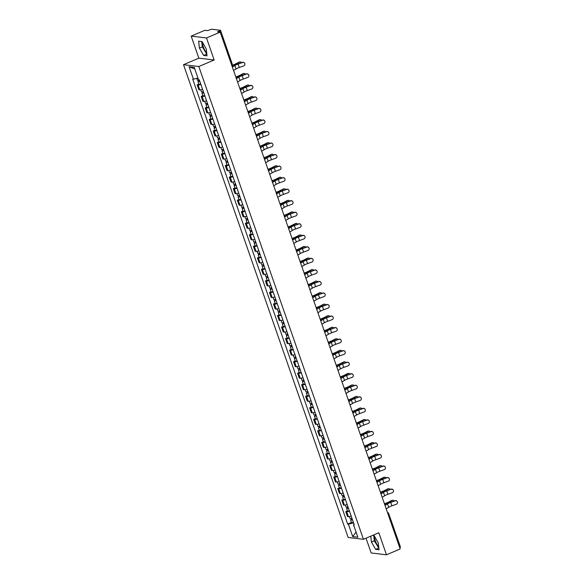 <?xml version="1.0" encoding="UTF-8"?>
<svg xmlns="http://www.w3.org/2000/svg" width="584" height="584" viewBox="0 0 584 584"><rect width="100%" height="100%" fill="white"/><g stroke="black" fill="none" stroke-linecap="round" stroke-linejoin="round"><path stroke-width="0.88" d="M206.648 52.472A6.212 2.124 66.9 0 1 203.334 46.983A6.212 2.124 66.9 0 1 202.655 42.625M378.644 546.398A6.212 2.124 66.9 0 1 375.337 540.908A6.212 2.124 66.9 0 1 374.658 536.543M366.022 538.207L371.168 552.968L386.484 554.8L400.179 548.967L220.197 32.127L206.502 37.96L191.18 36.128L198.852 58.159L183.507 64.693L348.144 537.47L363.46 539.295L198.823 66.525L214.175 59.991L206.502 37.96M191.18 36.128L204.882 30.295L207.59 30.623L211.715 29.2L220.511 30.295L232.177 63.795L231.41 64.335M386.484 554.8L378.812 532.769L363.46 539.295M400.369 547.077L399.733 547.683M220.044 32.113L219.621 30.894L217.482 31.806L220.197 32.127M219.621 30.894L220.511 30.295M200.881 84.454A3.665 0.664 160.8 0 1 198.1 84.972L197.166 84.862L198.867 89.739L199.801 89.856A3.665 0.664 -19.2 0 0 202.582 89.33M198.816 84.162L197.166 84.862M204.904 95.988A3.665 0.664 160.8 0 1 202.115 96.506L201.181 96.397L202.882 101.273L203.816 101.39A3.665 0.664 -19.2 0 0 206.597 100.864M202.831 95.696L201.181 96.397M208.919 107.522A3.665 0.664 160.8 0 1 206.13 108.04L205.196 107.93L206.897 112.814L207.831 112.924A3.665 0.664 -19.2 0 0 210.62 112.398M206.846 107.23L205.196 107.93M212.934 119.056A3.665 0.664 160.8 0 1 210.145 119.574L209.218 119.465L210.912 124.348L211.846 124.458A3.665 0.664 -19.2 0 0 214.635 123.932M210.868 118.764L209.218 119.465M216.949 130.59A3.665 0.664 160.8 0 1 214.167 131.108L213.233 130.998L214.934 135.882L215.868 135.992A3.665 0.664 -19.2 0 0 218.65 135.466M214.883 130.298L213.233 130.998M220.971 142.124A3.665 0.664 160.8 0 1 218.182 142.649L217.248 142.532L218.949 147.416L219.883 147.526A3.665 0.664 -19.2 0 0 222.665 147.007M218.898 141.832L217.248 142.532M224.986 153.658A3.665 0.664 160.8 0 1 222.197 154.183L221.263 154.066L222.964 158.95L223.898 159.06A3.665 0.664 -19.2 0 0 226.687 158.541M222.913 153.366L221.263 154.066M229.001 165.192A3.665 0.664 160.8 0 1 226.212 165.717L225.278 165.6L226.979 170.484L227.913 170.594A3.665 0.664 -19.2 0 0 230.702 170.075M226.935 164.9L225.278 165.6M233.016 176.726A3.665 0.664 160.8 0 1 230.235 177.251L229.3 177.142L231.001 182.018L231.936 182.128A3.665 0.664 -19.2 0 0 234.717 181.609M230.95 176.434L229.3 177.142M237.031 188.26A3.665 0.664 160.8 0 1 234.25 188.785L233.315 188.676L235.016 193.552L235.951 193.662A3.665 0.664 -19.2 0 0 238.732 193.143M234.965 187.968L233.315 188.676M241.053 199.801A3.665 0.664 160.8 0 1 238.265 200.319L237.33 200.21L239.031 205.086L239.966 205.203A3.665 0.664 -19.2 0 0 242.754 204.677M238.98 199.509L237.33 200.21M245.068 211.335A3.665 0.664 160.8 0 1 242.28 211.853L241.345 211.744L243.046 216.62L243.981 216.737A3.665 0.664 -19.2 0 0 246.769 216.211M243.002 211.043L241.345 211.744M249.083 222.869A3.665 0.664 160.8 0 1 246.302 223.387L245.368 223.278L247.068 228.154L248.003 228.271A3.665 0.664 -19.2 0 0 250.784 227.745M247.017 222.577L245.368 223.278M253.098 234.403A3.665 0.664 160.8 0 1 250.317 234.921L249.383 234.812L251.083 239.696L252.018 239.805A3.665 0.664 -19.2 0 0 254.799 239.279M251.032 234.111L249.383 234.812M257.121 245.937A3.665 0.664 160.8 0 1 254.332 246.455L253.398 246.346L255.098 251.229L256.033 251.339A3.665 0.664 -19.2 0 0 258.822 250.813M255.047 245.645L253.398 246.346M261.136 257.471A3.665 0.664 160.8 0 1 258.347 257.997L257.413 257.88L259.113 262.763L260.048 262.873A3.665 0.664 -19.2 0 0 262.837 262.355M259.07 257.179L257.413 257.88M265.151 269.005A3.665 0.664 160.8 0 1 262.369 269.531L261.435 269.414L263.136 274.298L264.07 274.407A3.665 0.664 -19.2 0 0 266.851 273.889M263.085 268.713L261.435 269.414M269.166 280.539A3.665 0.664 160.8 0 1 266.384 281.065L265.45 280.948L267.151 285.832L268.085 285.941A3.665 0.664 -19.2 0 0 270.866 285.423M267.1 280.247L265.45 280.948M273.188 292.073A3.665 0.664 160.8 0 1 270.399 292.599L269.465 292.489L271.166 297.365L272.1 297.475A3.665 0.664 -19.2 0 0 274.889 296.957M271.115 291.781L269.465 292.489M277.203 303.607A3.665 0.664 160.8 0 1 274.414 304.133L273.48 304.023L275.181 308.899L276.115 309.009A3.665 0.664 -19.2 0 0 278.904 308.491M275.137 303.315L273.48 304.023M281.218 315.148A3.665 0.664 160.8 0 1 278.437 315.667L277.502 315.557L279.203 320.433L280.137 320.55A3.665 0.664 -19.2 0 0 282.919 320.025M279.152 314.849L277.502 315.557M285.233 326.682A3.665 0.664 160.8 0 1 282.452 327.201L281.517 327.091L283.218 331.967L284.152 332.084A3.665 0.664 -19.2 0 0 286.934 331.559M283.167 326.39L281.517 327.091M289.255 338.216A3.665 0.664 160.8 0 1 286.467 338.735L285.532 338.625L287.233 343.502L288.168 343.618A3.665 0.664 -19.2 0 0 290.956 343.093M287.182 337.924L285.532 338.625M293.27 349.75A3.665 0.664 160.8 0 1 290.482 350.269L289.547 350.159L291.248 355.043L292.183 355.152A3.665 0.664 -19.2 0 0 294.971 354.627M291.204 349.458L289.547 350.159M297.285 361.284A3.665 0.664 160.8 0 1 294.504 361.803L293.569 361.693L295.27 366.577L296.197 366.686A3.665 0.664 -19.2 0 0 298.986 366.161M295.219 360.992L293.569 361.693M301.3 372.818A3.665 0.664 160.8 0 1 298.519 373.344L297.584 373.227L299.285 378.111L300.22 378.22A3.665 0.664 -19.2 0 0 303.001 377.695M299.234 372.526L297.584 373.227M305.322 384.352A3.665 0.664 160.8 0 1 302.534 384.878L301.599 384.761L303.3 389.645L304.235 389.754A3.665 0.664 -19.2 0 0 307.023 389.236M303.249 384.06L301.599 384.761M309.337 395.886A3.665 0.664 160.8 0 1 306.549 396.412L305.614 396.295L307.315 401.179L308.25 401.288A3.665 0.664 -19.2 0 0 311.038 400.77M307.272 395.594L305.614 396.295M313.353 407.42A3.665 0.664 160.8 0 1 310.571 407.946L309.637 407.836L311.33 412.713L312.265 412.822A3.665 0.664 -19.2 0 0 315.053 412.304M311.287 407.128L309.637 407.836M317.368 418.954A3.665 0.664 160.8 0 1 314.586 419.48L313.652 419.37L315.353 424.247L316.287 424.356A3.665 0.664 -19.2 0 0 319.068 423.838M315.302 418.662L313.652 419.37M321.39 430.488A3.665 0.664 160.8 0 1 318.601 431.014L317.667 430.904L319.368 435.781L320.302 435.89A3.665 0.664 -19.2 0 0 323.083 435.372M319.317 430.196L317.667 430.904M325.405 442.03A3.665 0.664 160.8 0 1 322.616 442.548L321.682 442.438L323.383 447.315L324.317 447.432A3.665 0.664 -19.2 0 0 327.106 446.906M323.339 441.738L321.682 442.438M329.42 453.564A3.665 0.664 160.8 0 1 326.638 454.082L325.704 453.972L327.398 458.849L328.332 458.966A3.665 0.664 -19.2 0 0 331.121 458.44M327.354 453.272L325.704 453.972M333.435 465.098A3.665 0.664 160.8 0 1 330.654 465.616L329.719 465.506L331.42 470.383L332.354 470.5A3.665 0.664 -19.2 0 0 335.136 469.974M331.369 464.806L329.719 465.506M337.457 476.632A3.665 0.664 160.8 0 1 334.668 477.15L333.734 477.04L335.435 481.924L336.369 482.034A3.665 0.664 -19.2 0 0 339.151 481.508M335.384 476.34L333.734 477.04M341.472 488.166A3.665 0.664 160.8 0 1 338.683 488.684L337.749 488.574L339.45 493.458L340.384 493.568A3.665 0.664 -19.2 0 0 343.173 493.042M339.406 487.874L337.749 488.574M345.487 499.7A3.665 0.664 160.8 0 1 342.706 500.225L341.771 500.108L343.465 504.992L344.399 505.102A3.665 0.664 -19.2 0 0 347.188 504.583M343.421 499.408L341.771 500.108M349.502 511.234A3.665 0.664 160.8 0 1 346.721 511.759L345.786 511.642L347.487 516.526L348.422 516.636A3.665 0.664 -19.2 0 0 351.203 516.117M347.436 510.942L345.786 511.642M197.961 78.037L193.435 79.198L189.107 66.78L194.253 67.394L198.582 79.818L199.297 79.898L354.254 524.877L353.539 524.79L357.861 537.214L352.714 536.594L348.392 524.176L353.546 522.848M193.435 79.198L192.713 79.117L347.67 524.089L348.392 524.176M183.507 64.693L198.823 66.525M198.852 58.159L214.175 59.991M207.021 55.838L206.247 48.91L202.057 41.574L198.64 41.165L199.421 48.092L203.612 55.436L207.021 55.838M370.767 536.192L371.417 542.018L375.614 549.354L379.023 549.763L378.249 542.835L374.052 535.491L372.767 535.338M351.451 522.476L347.67 524.089M354.065 524.33L353.539 524.79M189.107 66.78L194.808 68.978M356.072 532.068L352.714 536.594M201.714 41.53L202.312 46.866L206.846 54.246M206.502 54.203L203.612 55.436M202.312 46.866L199.421 48.092M373.709 535.455L374.308 540.784L378.848 548.164M378.505 548.128L375.614 549.354M374.308 540.784L371.417 542.018M233.556 70.503L236.053 68.97A4.935 0.898 160.8 0 1 239.294 67.496L243.659 65.926A1.832 1.796 144.3 0 0 244.557 63.16A1.832 1.796 144.3 0 0 242.477 62.532L242.36 62.371A1.832 1.796 -35.7 0 1 244.499 63.079M232.374 67.102L234.87 65.569A4.935 0.898 160.8 0 1 238.111 64.094L242.477 62.532M242.36 62.371L237.995 63.941A5.971 1.08 -19.2 0 0 234.082 65.715L232.279 66.824M231.892 65.342L232.184 65.247A4.935 0.898 -19.2 0 0 235.761 63.817L239.068 62.123A1.832 1.423 -96 0 1 239.469 61.999L240.112 61.933A1.832 1.423 84 0 0 239.71 62.05L236.411 63.751A5.971 1.08 160.8 0 1 232.082 65.481L231.833 65.554M241.433 62.707A1.832 1.423 84 0 0 240.112 61.933M199.399 80.183L197.523 80.453L196.786 78.336M199.772 81.264L198.94 81.373L199.472 81.015L199.21 80.242M199.838 81.439L197.961 81.709L199.078 80.964L198.859 80.344M200.765 84.103L198.888 84.373L197.961 81.709M199.582 81.322L199.078 80.964M237.578 82.037L240.075 80.504A4.935 0.898 160.8 0 1 243.309 79.037L247.674 77.468A1.832 1.796 144.3 0 0 248.572 74.694A1.832 1.796 144.3 0 0 246.492 74.066L246.382 73.905A1.832 1.796 -35.7 0 1 248.514 74.613M236.389 78.636L238.885 77.103A4.935 0.898 160.8 0 1 242.126 75.635L246.492 74.066M246.382 73.905L242.01 75.475A5.971 1.08 -19.2 0 0 238.097 77.249L236.294 78.358M241.593 93.571L244.09 92.038A4.935 0.898 160.8 0 1 247.324 90.571L251.697 89.002A1.832 1.796 144.3 0 0 252.587 86.228A1.832 1.796 144.3 0 0 250.507 85.6L250.397 85.439A1.832 1.796 -35.7 0 1 252.529 86.147M240.411 90.17L242.907 88.637A4.935 0.898 160.8 0 1 246.141 87.169L250.507 85.6M250.397 85.439L246.025 87.009A5.971 1.08 -19.2 0 0 242.112 88.79L240.309 89.892M235.79 76.913L236.199 76.781A4.935 0.898 -19.2 0 0 239.776 75.351L243.083 73.657A1.832 1.423 -96 0 1 243.484 73.533L244.134 73.467A1.832 1.423 84 0 0 243.732 73.584L240.425 75.285A5.971 1.08 160.8 0 1 236.097 77.015L235.856 77.088M245.448 74.241A1.832 1.423 84 0 0 244.134 73.467M203.414 91.717L201.538 91.987L200.772 89.783M203.787 92.798L202.955 92.907L203.495 92.549L203.225 91.783M203.852 92.973L201.976 93.243L203.093 92.498L202.882 91.885M204.78 95.637L202.903 95.907L201.976 93.243M203.597 92.856L203.093 92.498M239.805 88.447L240.221 88.315A4.935 0.898 -19.2 0 0 243.798 86.885L247.098 85.191A1.832 1.423 -96 0 1 247.499 85.067L248.149 85.001A1.832 1.423 84 0 0 247.747 85.125L244.441 86.819A5.971 1.08 160.8 0 1 240.112 88.549L239.871 88.622M249.463 85.775A1.832 1.423 84 0 0 248.149 85.001M207.429 103.251L205.561 103.521L204.794 101.317M207.809 104.332L206.977 104.441L207.51 104.083L207.24 103.317M207.868 104.507L205.999 104.777L207.108 104.032L206.897 103.419M208.795 107.171L206.926 107.441L205.999 104.777M207.612 104.39L207.108 104.032M245.608 105.105L248.105 103.572A4.935 0.898 160.8 0 1 251.346 102.105L255.712 100.536A1.832 1.796 144.3 0 0 256.602 97.762A1.832 1.796 144.3 0 0 254.529 97.134L254.412 96.973A1.832 1.796 -35.7 0 1 256.544 97.689M244.426 101.704L246.922 100.171A4.935 0.898 160.8 0 1 250.156 98.703L254.529 97.134M254.412 96.973L250.047 98.543A5.971 1.08 -19.2 0 0 246.127 100.324L244.331 101.426M249.623 116.639L252.12 115.106A4.935 0.898 160.8 0 1 255.361 113.639L259.727 112.07A1.832 1.796 144.3 0 0 260.625 109.296A1.832 1.796 144.3 0 0 258.544 108.668L258.427 108.507A1.832 1.796 -35.7 0 1 260.566 109.223M248.441 113.238L250.938 111.705A4.935 0.898 160.8 0 1 254.179 110.237L258.544 108.668M258.427 108.507L254.062 110.077A5.971 1.08 -19.2 0 0 250.149 111.858L248.346 112.96M253.646 128.181L256.142 126.64A4.935 0.898 160.8 0 1 259.376 125.173L263.742 123.604A1.832 1.796 144.3 0 0 264.64 120.83A1.832 1.796 144.3 0 0 262.559 120.202L262.45 120.041A1.832 1.796 -35.7 0 1 264.581 120.757M252.456 124.779L254.952 123.239A4.935 0.898 160.8 0 1 258.194 121.771L262.559 120.202M262.45 120.041L258.077 121.611A5.971 1.08 -19.2 0 0 254.164 123.392L252.361 124.494M243.827 99.981L244.236 99.849A4.935 0.898 -19.2 0 0 247.813 98.419L251.12 96.725A1.832 1.423 -96 0 1 251.522 96.601L252.164 96.535A1.832 1.423 84 0 0 251.762 96.659L248.456 98.353A5.971 1.08 160.8 0 1 244.134 100.083L243.886 100.156M253.485 97.309A1.832 1.423 84 0 0 252.164 96.535M211.444 114.785L209.576 115.055L208.809 112.851M211.824 115.866L210.992 115.975L211.525 115.617L211.255 114.851M211.882 116.048L210.014 116.318L211.131 115.566L210.912 114.953M212.81 118.705L210.941 118.975L210.014 116.318M211.634 115.924L211.131 115.566M247.842 111.515L248.251 111.383A4.935 0.898 -19.2 0 0 251.828 109.953L255.135 108.259A1.832 1.423 -96 0 1 255.536 108.142L256.179 108.069A1.832 1.423 84 0 0 255.777 108.193L252.478 109.887A5.971 1.08 160.8 0 1 248.149 111.617L247.901 111.697M257.5 108.843A1.832 1.423 84 0 0 256.179 108.069M215.467 126.319L213.591 126.589L212.824 124.385M215.839 127.4L215.007 127.509L215.54 127.151L215.277 126.385M215.905 127.582L214.029 127.852L215.146 127.1L214.927 126.487M216.832 130.239L214.956 130.509L214.029 127.852M215.649 127.458L215.146 127.1M251.857 123.049L252.266 122.917A4.935 0.898 -19.2 0 0 255.843 121.494L259.15 119.793A1.832 1.423 -96 0 1 259.551 119.676L260.201 119.603A1.832 1.423 84 0 0 259.8 119.727L256.493 121.421A5.971 1.08 160.8 0 1 252.164 123.151L251.923 123.231M261.515 120.377A1.832 1.423 84 0 0 260.201 119.603M219.482 137.861L217.606 138.131L216.839 135.926M219.854 138.934L219.022 139.043L219.562 138.685L219.292 137.919M219.92 139.116L218.044 139.386L219.161 138.642L218.949 138.021M220.847 141.773L218.971 142.043L218.044 139.386M219.664 138.992L219.161 138.642M255.872 134.583L256.288 134.451A4.935 0.898 -19.2 0 0 259.865 133.028L263.165 131.327A1.832 1.423 -96 0 1 263.567 131.21L264.216 131.137A1.832 1.423 84 0 0 263.815 131.261L260.508 132.955A5.971 1.08 160.8 0 1 256.179 134.685L255.938 134.765M265.53 131.911A1.832 1.423 84 0 0 264.216 131.137M223.497 149.394L221.628 149.665L220.862 147.46M223.876 150.468L223.044 150.577L223.577 150.219L223.307 149.453M223.935 150.65L222.066 150.92L223.176 150.176L222.964 149.555M224.862 153.307L222.993 153.585L222.066 150.92M223.679 150.526L223.176 150.176M259.895 146.117L260.303 145.993A4.935 0.898 -19.2 0 0 263.88 144.562L267.187 142.861A1.832 1.423 -96 0 1 267.589 142.744L268.231 142.678A1.832 1.423 84 0 0 267.83 142.795L264.523 144.489A5.971 1.08 160.8 0 1 260.201 146.219L259.953 146.299M269.545 143.445A1.832 1.423 84 0 0 268.231 142.678M227.512 160.928L225.643 161.199L224.876 158.994M227.891 162.009L227.059 162.111L227.592 161.753L227.322 160.987M227.95 162.184L226.081 162.454L227.198 161.71L226.979 161.089M228.877 164.849L227.008 165.119L226.081 162.454M227.702 162.06L227.198 161.71M263.91 157.651L264.318 157.527A4.935 0.898 -19.2 0 0 267.895 156.096L271.202 154.395A1.832 1.423 -96 0 1 271.604 154.278L272.246 154.213A1.832 1.423 84 0 0 271.845 154.329L268.545 156.03A5.971 1.08 160.8 0 1 264.216 157.753L263.968 157.833M273.567 154.979A1.832 1.423 84 0 0 272.246 154.213M231.534 172.463L229.658 172.733L228.892 170.528M231.906 173.543L231.074 173.645L231.607 173.287L231.344 172.521M231.972 173.718L230.096 173.988L231.213 173.244L230.994 172.623M232.899 176.383L231.023 176.653L230.096 173.988M231.717 173.594L231.213 173.244M267.925 169.185L268.333 169.061A4.935 0.898 -19.2 0 0 271.91 167.63L275.217 165.936A1.832 1.423 -96 0 1 275.619 165.812L276.268 165.746A1.832 1.423 84 0 0 275.867 165.863L272.56 167.564A5.971 1.08 160.8 0 1 268.231 169.294L267.99 169.367M277.582 166.513A1.832 1.423 84 0 0 276.268 165.746M235.549 183.996L233.673 184.267L232.906 182.062M235.921 185.077L235.089 185.186L235.629 184.821L235.359 184.055M235.987 185.252L234.111 185.522L235.228 184.778L235.016 184.157M236.914 187.917L235.038 188.187L234.111 185.522M235.732 185.128L235.228 184.778M271.94 180.726L272.356 180.595A4.935 0.898 -19.2 0 0 275.933 179.164L279.232 177.47A1.832 1.423 -96 0 1 279.634 177.346L280.284 177.28A1.832 1.423 84 0 0 279.882 177.397L276.575 179.098A5.971 1.08 160.8 0 1 272.246 180.828L272.005 180.901M281.597 178.054A1.832 1.423 84 0 0 280.284 177.28M239.564 195.531L237.695 195.801L236.929 193.596M239.944 196.611L239.112 196.72L239.644 196.363L239.374 195.589M240.002 196.786L238.133 197.056L239.243 196.312L239.031 195.691M240.929 199.451L239.06 199.721L238.133 197.056M239.747 196.669L239.243 196.312M275.962 192.26L276.371 192.129A4.935 0.898 -19.2 0 0 279.948 190.698L283.255 189.004A1.832 1.423 -96 0 1 283.656 188.88L284.298 188.814A1.832 1.423 84 0 0 283.897 188.931L280.59 190.632A5.971 1.08 160.8 0 1 276.268 192.362L276.02 192.435M285.613 189.588A1.832 1.423 84 0 0 284.298 188.814M243.579 207.064L241.71 207.335L240.944 205.13M243.959 208.145L243.126 208.254L243.659 207.897L243.389 207.13M244.017 208.32L242.148 208.59L243.265 207.846L243.046 207.225M244.944 210.985L243.075 211.255L242.148 208.59M243.769 208.203L243.265 207.846M279.977 203.794L280.386 203.663A4.935 0.898 -19.2 0 0 283.963 202.232L287.27 200.538A1.832 1.423 -96 0 1 287.671 200.414L288.313 200.348A1.832 1.423 84 0 0 287.912 200.473L284.612 202.166A5.971 1.08 160.8 0 1 280.284 203.896L280.035 203.969M289.635 201.122A1.832 1.423 84 0 0 288.313 200.348M247.601 218.598L245.725 218.869L244.959 216.664M247.974 219.679L247.142 219.788L247.674 219.431L247.412 218.664M248.039 219.854L246.163 220.124L247.28 219.38L247.061 218.766M248.966 222.519L247.09 222.789L246.163 220.124M247.784 219.737L247.28 219.38M283.992 215.328L284.401 215.197A4.935 0.898 -19.2 0 0 287.978 213.766L291.285 212.072A1.832 1.423 -96 0 1 291.686 211.948L292.336 211.882A1.832 1.423 84 0 0 291.934 212.007L288.627 213.7A5.971 1.08 160.8 0 1 284.298 215.43L284.058 215.503M293.65 212.656A1.832 1.423 84 0 0 292.336 211.882M251.616 230.132L249.74 230.403L248.974 228.198M251.989 231.213L251.156 231.322L251.697 230.965L251.427 230.198M252.054 231.388L250.178 231.666L251.295 230.914L251.083 230.3M252.982 234.053L251.105 234.323L250.178 231.666M251.799 231.271L251.295 230.914M288.007 226.862L288.423 226.731A4.935 0.898 -19.2 0 0 292 225.3L295.3 223.606A1.832 1.423 -96 0 1 295.701 223.489L296.351 223.417A1.832 1.423 84 0 0 295.949 223.541L292.642 225.234A5.971 1.08 160.8 0 1 288.313 226.964L288.073 227.045M297.665 224.19A1.832 1.423 84 0 0 296.351 223.417M255.631 241.667L253.763 241.937L252.996 239.732M256.011 242.747L255.179 242.856L255.712 242.499L255.442 241.732M256.069 242.929L254.201 243.199L255.31 242.448L255.098 241.834M256.997 245.587L255.128 245.857L254.201 243.199M255.814 242.805L255.31 242.448M292.029 238.396L292.438 238.265A4.935 0.898 -19.2 0 0 296.015 236.834L299.322 235.14A1.832 1.423 -96 0 1 299.723 235.023L300.366 234.951A1.832 1.423 84 0 0 299.964 235.075L296.657 236.768A5.971 1.08 160.8 0 1 292.336 238.498L292.088 238.579M301.68 235.724A1.832 1.423 84 0 0 300.366 234.951M259.646 253.201L257.778 253.478L257.011 251.273M260.026 254.281L259.194 254.39L259.727 254.033L259.457 253.266M260.084 254.463L258.216 254.733L259.325 253.989L259.113 253.368M261.012 257.121L259.143 257.391L258.216 254.733M259.836 254.339L259.325 253.989M296.044 249.93L296.453 249.799A4.935 0.898 -19.2 0 0 300.03 248.375L303.337 246.674A1.832 1.423 -96 0 1 303.738 246.558L304.381 246.484A1.832 1.423 84 0 0 303.979 246.609L300.68 248.302A5.971 1.08 160.8 0 1 296.351 250.032L296.103 250.113M305.702 247.258A1.832 1.423 84 0 0 304.381 246.484M263.669 264.742L261.793 265.012L261.026 262.807M264.041 265.815L263.209 265.924L263.742 265.567L263.479 264.8M264.107 265.997L262.231 266.267L263.347 265.523L263.128 264.902M265.034 268.655L263.158 268.925L262.231 266.267M263.851 265.873L263.347 265.523M300.059 261.464L300.468 261.34A4.935 0.898 -19.2 0 0 304.045 259.909L307.352 258.208A1.832 1.423 -96 0 1 307.753 258.091L308.403 258.026A1.832 1.423 84 0 0 308.002 258.143L304.695 259.836A5.971 1.08 160.8 0 1 300.366 261.566L300.125 261.647M309.717 258.792A1.832 1.423 84 0 0 308.403 258.026M267.684 276.276L265.808 276.546L265.041 274.341M268.056 277.349L267.224 277.458L267.764 277.101L267.494 276.334M268.122 277.531L266.246 277.801L267.363 277.057L267.151 276.436M269.049 280.189L267.173 280.466L266.246 277.801M267.866 277.407L267.363 277.057M304.074 272.998L304.49 272.874A4.935 0.898 -19.2 0 0 308.067 271.443L311.367 269.742A1.832 1.423 -96 0 1 311.768 269.625L312.418 269.56A1.832 1.423 84 0 0 312.017 269.677L308.71 271.37A5.971 1.08 160.8 0 1 304.381 273.1L304.14 273.181M313.732 270.326A1.832 1.423 84 0 0 312.418 269.56M271.699 287.81L269.83 288.08L269.063 285.875M272.078 288.89L271.246 288.992L271.779 288.635L271.509 287.868M272.137 289.065L270.268 289.336L271.377 288.591L271.166 287.97M273.064 291.73L271.195 292L270.268 289.336M271.881 288.941L271.377 288.591M308.096 284.532L308.505 284.408A4.935 0.898 -19.2 0 0 312.082 282.977L315.389 281.284A1.832 1.423 -96 0 1 315.783 281.159L316.433 281.094A1.832 1.423 84 0 0 316.032 281.211L312.725 282.911A5.971 1.08 160.8 0 1 308.403 284.634L308.155 284.715M317.747 281.86A1.832 1.423 84 0 0 316.433 281.094M275.714 299.344L273.845 299.614L273.078 297.409M276.093 300.424L275.261 300.534L275.794 300.169L275.524 299.402M276.152 300.599L274.283 300.869L275.392 300.125L275.181 299.504M277.079 303.264L275.21 303.534L274.283 300.869M275.904 300.475L275.392 300.125M312.111 296.066L312.52 295.942A4.935 0.898 -19.2 0 0 316.097 294.511L319.404 292.818A1.832 1.423 -96 0 1 319.806 292.693L320.448 292.628A1.832 1.423 84 0 0 320.047 292.745L316.747 294.445A5.971 1.08 160.8 0 1 312.418 296.176L312.17 296.249M321.769 293.402A1.832 1.423 84 0 0 320.448 292.628M279.736 310.878L277.86 311.148L277.093 308.943M280.108 311.958L279.276 312.068L279.809 311.71L279.546 310.936M280.174 312.133L278.298 312.404L279.415 311.659L279.196 311.038M281.101 314.798L279.225 315.068L278.298 312.404M279.918 312.017L279.415 311.659M316.127 307.607L316.535 307.476A4.935 0.898 -19.2 0 0 320.112 306.045L323.419 304.352A1.832 1.423 -96 0 1 323.821 304.228L324.47 304.162A1.832 1.423 84 0 0 324.069 304.279L320.762 305.979A5.971 1.08 160.8 0 1 316.433 307.71L316.192 307.783M325.784 304.936A1.832 1.423 84 0 0 324.47 304.162M283.751 322.412L281.875 322.682L281.108 320.477M284.123 323.492L283.291 323.602L283.831 323.244L283.561 322.47M284.189 323.667L282.313 323.938L283.43 323.193L283.211 322.572M285.116 326.332L283.24 326.602L282.313 323.938M283.933 323.551L283.43 323.193M257.661 139.715L260.157 138.174A4.935 0.898 160.8 0 1 263.391 136.707L267.764 135.138A1.832 1.796 144.3 0 0 268.655 132.371A1.832 1.796 144.3 0 0 266.574 131.736L266.465 131.575A1.832 1.796 -35.7 0 1 268.596 132.291M256.478 136.313L258.975 134.773A4.935 0.898 160.8 0 1 262.209 133.305L266.574 131.736M266.465 131.575L262.092 133.145A5.971 1.08 -19.2 0 0 258.179 134.926L256.376 136.035M261.676 151.249L264.172 149.708A4.935 0.898 160.8 0 1 267.414 148.241L271.779 146.672A1.832 1.796 144.3 0 0 272.67 143.905A1.832 1.796 144.3 0 0 270.596 143.27L270.48 143.109A1.832 1.796 -35.7 0 1 272.611 143.825M260.493 147.847L262.99 146.314A4.935 0.898 160.8 0 1 266.224 144.839L270.596 143.27M270.48 143.109L266.114 144.679A5.971 1.08 -19.2 0 0 262.194 146.46L260.398 147.57M265.691 162.783L268.187 161.25A4.935 0.898 160.8 0 1 271.429 159.775L275.794 158.206A1.832 1.796 144.3 0 0 276.692 155.439A1.832 1.796 144.3 0 0 274.611 154.804L274.495 154.65A1.832 1.796 -35.7 0 1 276.633 155.359M264.508 159.381L267.005 157.848A4.935 0.898 160.8 0 1 270.246 156.373L274.611 154.804M274.495 154.65L270.129 156.22A5.971 1.08 -19.2 0 0 266.216 157.994L264.413 159.103M269.713 174.317L272.21 172.784A4.935 0.898 160.8 0 1 275.444 171.309L279.809 169.74A1.832 1.796 144.3 0 0 280.707 166.973A1.832 1.796 144.3 0 0 278.626 166.338L278.517 166.185A1.832 1.796 -35.7 0 1 280.649 166.893M268.523 170.915L271.02 169.382A4.935 0.898 160.8 0 1 274.261 167.907L278.626 166.338M278.517 166.185L274.144 167.754A5.971 1.08 -19.2 0 0 270.231 169.528L268.428 170.637M273.728 185.851L276.225 184.318A4.935 0.898 160.8 0 1 279.459 182.843L283.831 181.274A1.832 1.796 144.3 0 0 284.722 178.507A1.832 1.796 144.3 0 0 282.641 177.872L282.532 177.718A1.832 1.796 -35.7 0 1 284.663 178.427M272.546 182.449L275.042 180.916A4.935 0.898 160.8 0 1 278.276 179.441L282.641 177.872M282.532 177.718L278.159 179.288A5.971 1.08 -19.2 0 0 274.246 181.062L272.443 182.172M277.743 197.385L280.24 195.852A4.935 0.898 160.8 0 1 283.481 194.377L287.846 192.815A1.832 1.796 144.3 0 0 288.737 190.041A1.832 1.796 144.3 0 0 286.664 189.413L286.547 189.252A1.832 1.796 -35.7 0 1 288.678 189.961M276.56 193.983L279.057 192.45A4.935 0.898 160.8 0 1 282.291 190.983L286.664 189.413M286.547 189.252L282.182 190.822A5.971 1.08 -19.2 0 0 278.261 192.596L276.466 193.706M281.758 208.919L284.255 207.386A4.935 0.898 160.8 0 1 287.496 205.918L291.861 204.349A1.832 1.796 144.3 0 0 292.759 201.575A1.832 1.796 144.3 0 0 290.679 200.947L290.562 200.786A1.832 1.796 -35.7 0 1 292.701 201.495M280.576 205.517L283.072 203.984A4.935 0.898 160.8 0 1 286.313 202.517L290.679 200.947M290.562 200.786L286.197 202.356A5.971 1.08 -19.2 0 0 282.276 204.137L280.481 205.239M285.78 220.453L288.277 218.92A4.935 0.898 160.8 0 1 291.511 217.452L295.876 215.883A1.832 1.796 144.3 0 0 296.774 213.109A1.832 1.796 144.3 0 0 294.694 212.481L294.584 212.321A1.832 1.796 -35.7 0 1 296.716 213.036M284.591 217.051L287.087 215.518A4.935 0.898 160.8 0 1 290.328 214.051L294.694 212.481M294.584 212.321L290.212 213.89A5.971 1.08 -19.2 0 0 286.299 215.671L284.496 216.773M289.795 231.987L292.292 230.454A4.935 0.898 160.8 0 1 295.526 228.986L299.899 227.417A1.832 1.796 144.3 0 0 300.789 224.643A1.832 1.796 144.3 0 0 298.709 224.015L298.599 223.854A1.832 1.796 -35.7 0 1 300.731 224.57M288.613 228.585L291.109 227.052A4.935 0.898 160.8 0 1 294.343 225.585L298.709 224.015M298.599 223.854L294.226 225.424A5.971 1.08 -19.2 0 0 290.314 227.205L288.511 228.308M293.81 243.521L296.307 241.988A4.935 0.898 160.8 0 1 299.548 240.52L303.914 238.951A1.832 1.796 144.3 0 0 304.804 236.177A1.832 1.796 144.3 0 0 302.731 235.549L302.614 235.388A1.832 1.796 -35.7 0 1 304.746 236.104M292.628 240.126L295.124 238.586A4.935 0.898 160.8 0 1 298.358 237.119L302.731 235.549M302.614 235.388L298.249 236.958A5.971 1.08 -19.2 0 0 294.329 238.739L292.533 239.841M297.825 255.062L300.322 253.522A4.935 0.898 160.8 0 1 303.563 252.054L307.929 250.485A1.832 1.796 144.3 0 0 308.827 247.711A1.832 1.796 144.3 0 0 306.746 247.083L306.629 246.922A1.832 1.796 -35.7 0 1 308.768 247.638M296.643 251.66L299.139 250.12A4.935 0.898 160.8 0 1 302.381 248.653L306.746 247.083M306.629 246.922L302.264 248.492A5.971 1.08 -19.2 0 0 298.344 250.273L296.548 251.383M301.848 266.596L304.344 265.056A4.935 0.898 160.8 0 1 307.578 263.588L311.944 262.019A1.832 1.796 144.3 0 0 312.841 259.252A1.832 1.796 144.3 0 0 310.761 258.617L310.651 258.457A1.832 1.796 -35.7 0 1 312.783 259.172M300.658 263.194L303.154 261.661A4.935 0.898 160.8 0 1 306.396 260.187L310.761 258.617M310.651 258.457L306.279 260.026A5.971 1.08 -19.2 0 0 302.366 261.807L300.563 262.917M305.863 278.13L308.359 276.597A4.935 0.898 160.8 0 1 311.593 275.122L315.966 273.553A1.832 1.796 144.3 0 0 316.856 270.786A1.832 1.796 144.3 0 0 314.776 270.151L314.666 269.998A1.832 1.796 -35.7 0 1 316.798 270.706M304.68 274.728L307.177 273.195A4.935 0.898 160.8 0 1 310.411 271.721L314.776 270.151M314.666 269.998L310.294 271.56A5.971 1.08 -19.2 0 0 306.381 273.341L304.578 274.451M309.878 289.664L312.374 288.131A4.935 0.898 160.8 0 1 315.615 286.656L319.981 285.087A1.832 1.796 144.3 0 0 320.872 282.32A1.832 1.796 144.3 0 0 318.798 281.685L318.682 281.532A1.832 1.796 -35.7 0 1 320.813 282.24M308.695 286.262L311.192 284.729A4.935 0.898 160.8 0 1 314.426 283.255L318.798 281.685M318.682 281.532L314.316 283.101A5.971 1.08 -19.2 0 0 310.396 284.875L308.6 285.985M313.893 301.198L316.389 299.665A4.935 0.898 160.8 0 1 319.63 298.19L323.996 296.621A1.832 1.796 144.3 0 0 324.894 293.854A1.832 1.796 144.3 0 0 322.813 293.219L322.697 293.066A1.832 1.796 -35.7 0 1 324.835 293.774M312.71 297.796L315.207 296.263A4.935 0.898 160.8 0 1 318.448 294.789L322.813 293.219M322.697 293.066L318.331 294.635A5.971 1.08 -19.2 0 0 314.411 296.409L312.615 297.519M317.915 312.732L320.412 311.199A4.935 0.898 160.8 0 1 323.646 309.724L328.011 308.155A1.832 1.796 144.3 0 0 328.909 305.388A1.832 1.796 144.3 0 0 326.828 304.76L326.719 304.6A1.832 1.796 -35.7 0 1 328.85 305.308M316.725 309.33L319.222 307.797A4.935 0.898 160.8 0 1 322.463 306.323L326.828 304.76M326.719 304.6L322.346 306.169A5.971 1.08 -19.2 0 0 318.433 307.943L316.63 309.053M321.93 324.266L324.427 322.733A4.935 0.898 160.8 0 1 327.661 321.266L332.033 319.696A1.832 1.796 144.3 0 0 332.924 316.922A1.832 1.796 144.3 0 0 330.843 316.294L330.734 316.134A1.832 1.796 -35.7 0 1 332.865 316.842M320.747 320.864L323.244 319.331A4.935 0.898 160.8 0 1 326.478 317.864L330.843 316.294M330.734 316.134L326.361 317.703A5.971 1.08 -19.2 0 0 322.448 319.477L320.645 320.587M325.945 335.8L328.442 334.267A4.935 0.898 160.8 0 1 331.683 332.8L336.048 331.23A1.832 1.796 144.3 0 0 336.939 328.456A1.832 1.796 144.3 0 0 334.866 327.828L334.749 327.668A1.832 1.796 -35.7 0 1 336.88 328.383M324.762 332.398L327.259 330.865A4.935 0.898 160.8 0 1 330.493 329.398L334.866 327.828M334.749 327.668L330.383 329.237A5.971 1.08 -19.2 0 0 326.463 331.018L324.668 332.121M329.96 347.334L332.457 345.801A4.935 0.898 160.8 0 1 335.698 344.334L340.063 342.764A1.832 1.796 144.3 0 0 340.961 339.99A1.832 1.796 144.3 0 0 338.881 339.362L338.764 339.202A1.832 1.796 -35.7 0 1 340.903 339.917M328.777 343.932L331.274 342.399A4.935 0.898 160.8 0 1 334.515 340.932L338.881 339.362M338.764 339.202L334.398 340.771A5.971 1.08 -19.2 0 0 330.478 342.553L328.683 343.655M333.982 358.868L336.479 357.335A4.935 0.898 160.8 0 1 339.713 355.868L344.078 354.298A1.832 1.796 144.3 0 0 344.976 351.524A1.832 1.796 144.3 0 0 342.896 350.896L342.786 350.736A1.832 1.796 -35.7 0 1 344.918 351.451M332.792 355.474L335.289 353.933A4.935 0.898 160.8 0 1 338.53 352.466L342.896 350.896M342.786 350.736L338.413 352.305A5.971 1.08 -19.2 0 0 334.501 354.087L332.697 355.189M320.142 319.141L320.558 319.01A4.935 0.898 -19.2 0 0 324.135 317.579L327.434 315.886A1.832 1.423 -96 0 1 327.836 315.762L328.485 315.696A1.832 1.423 84 0 0 328.084 315.82L324.777 317.513A5.971 1.08 160.8 0 1 320.448 319.244L320.207 319.317M329.799 316.47A1.832 1.423 84 0 0 328.485 315.696M287.766 333.946L285.897 334.216L285.131 332.011M288.146 335.026L287.313 335.136L287.846 334.778L287.576 334.012M288.204 335.201L286.335 335.471L287.445 334.727L287.233 334.114M289.131 337.866L287.262 338.136L286.335 335.471M287.948 335.085L287.445 334.727M324.164 330.675L324.573 330.544A4.935 0.898 -19.2 0 0 328.15 329.113L331.457 327.42A1.832 1.423 -96 0 1 331.851 327.296L332.5 327.23A1.832 1.423 84 0 0 332.099 327.354L328.792 329.048A5.971 1.08 160.8 0 1 324.47 330.778L324.222 330.851M333.814 328.004A1.832 1.423 84 0 0 332.5 327.23M291.781 345.48L289.912 345.75L289.146 343.545M292.161 346.56L291.328 346.67L291.861 346.312L291.591 345.546M292.219 346.735L290.35 347.013L291.46 346.261L291.248 345.648M293.146 349.4L291.277 349.67L290.35 347.013M291.971 346.619L291.46 346.261M328.179 342.209L328.588 342.078A4.935 0.898 -19.2 0 0 332.165 340.647L335.471 338.954A1.832 1.423 -96 0 1 335.873 338.829L336.515 338.764A1.832 1.423 84 0 0 336.114 338.888L332.814 340.582A5.971 1.08 160.8 0 1 328.485 342.312L328.237 342.392M337.837 339.538A1.832 1.423 84 0 0 336.515 338.764M295.803 357.014L293.927 357.284L293.161 355.079M296.176 358.094L295.343 358.204L295.876 357.846L295.613 357.079M296.241 358.277L294.365 358.547L295.482 357.795L295.263 357.182M297.168 360.934L295.292 361.204L294.365 358.547M295.986 358.153L295.482 357.795M332.194 353.743L332.603 353.612A4.935 0.898 -19.2 0 0 336.18 352.181L339.486 350.488A1.832 1.423 -96 0 1 339.888 350.371L340.538 350.298A1.832 1.423 84 0 0 340.136 350.422L336.829 352.115A5.971 1.08 160.8 0 1 332.5 353.846L332.26 353.926M341.852 351.072A1.832 1.423 84 0 0 340.538 350.298M299.818 368.548L297.942 368.825L297.176 366.613M300.191 369.628L299.358 369.738L299.899 369.38L299.628 368.613M300.256 369.811L298.38 370.081L299.497 369.329L299.278 368.716M301.183 372.468L299.307 372.738L298.38 370.081M300.001 369.687L299.497 369.329M337.997 370.409L340.494 368.869A4.935 0.898 160.8 0 1 343.728 367.402L348.101 365.832A1.832 1.796 144.3 0 0 348.991 363.058A1.832 1.796 144.3 0 0 346.911 362.43L346.801 362.27A1.832 1.796 -35.7 0 1 348.933 362.985M336.815 367.007L339.311 365.467A4.935 0.898 160.8 0 1 342.545 364L346.911 362.43M346.801 362.27L342.428 363.839A5.971 1.08 -19.2 0 0 338.516 365.62L336.712 366.723M336.209 365.277L336.625 365.146A4.935 0.898 -19.2 0 0 340.202 363.722L343.502 362.022A1.832 1.423 -96 0 1 343.903 361.905L344.553 361.832A1.832 1.423 84 0 0 344.151 361.956L340.844 363.649A5.971 1.08 160.8 0 1 336.515 365.38L336.274 365.46M345.867 362.606A1.832 1.423 84 0 0 344.553 361.832M303.833 380.089L301.964 380.359L301.191 378.155M304.213 381.162L303.381 381.272L303.914 380.914L303.643 380.147M304.271 381.345L302.402 381.615L303.512 380.87L303.3 380.25M305.198 384.002L303.33 384.272L302.402 381.615M304.016 381.221L303.512 380.87M342.012 381.943L344.509 380.403A4.935 0.898 160.8 0 1 347.75 378.936L352.115 377.366A1.832 1.796 144.3 0 0 353.006 374.599A1.832 1.796 144.3 0 0 350.933 373.964L350.816 373.804A1.832 1.796 -35.7 0 1 352.948 374.519M340.83 378.541L343.326 377.001A4.935 0.898 160.8 0 1 346.56 375.534L350.933 373.964M350.816 373.804L346.451 375.373A5.971 1.08 -19.2 0 0 342.531 377.154L340.735 378.264M340.231 376.811L340.64 376.68A4.935 0.898 -19.2 0 0 344.217 375.256L347.524 373.556A1.832 1.423 -96 0 1 347.918 373.439L348.568 373.366A1.832 1.423 84 0 0 348.166 373.49L344.859 375.184A5.971 1.08 160.8 0 1 340.538 376.914L340.289 376.994M349.882 374.14A1.832 1.423 84 0 0 348.568 373.366M307.848 391.623L305.979 391.893L305.213 389.689M308.228 392.696L307.396 392.806L307.929 392.448L307.659 391.681M308.286 392.879L306.418 393.149L307.527 392.404L307.315 391.784M309.213 395.536L307.345 395.813L306.418 393.149M308.038 392.755L307.527 392.404M346.027 393.477L348.524 391.937A4.935 0.898 160.8 0 1 351.765 390.47L356.13 388.9A1.832 1.796 144.3 0 0 357.028 386.134A1.832 1.796 144.3 0 0 354.948 385.498L354.831 385.338A1.832 1.796 -35.7 0 1 356.97 386.053M344.845 390.076L347.341 388.543A4.935 0.898 160.8 0 1 350.582 387.068L354.948 385.498M354.831 385.338L350.466 386.907A5.971 1.08 -19.2 0 0 346.546 388.689L344.75 389.798M344.246 388.345L344.655 388.221A4.935 0.898 -19.2 0 0 348.232 386.791L351.539 385.09A1.832 1.423 -96 0 1 351.94 384.973L352.583 384.907A1.832 1.423 84 0 0 352.181 385.024L348.882 386.717A5.971 1.08 160.8 0 1 344.553 388.448L344.304 388.528M353.904 385.674A1.832 1.423 84 0 0 352.583 384.907M311.871 403.157L309.994 403.427L309.228 401.223M312.243 404.238L311.411 404.34L311.944 403.982L311.681 403.216M312.309 404.413L310.433 404.683L311.549 403.938L311.33 403.318M313.236 407.077L311.36 407.347L310.433 404.683M312.053 404.289L311.549 403.938M350.05 405.011L352.546 403.478A4.935 0.898 160.8 0 1 355.78 402.004L360.146 400.434A1.832 1.796 144.3 0 0 361.043 397.668A1.832 1.796 144.3 0 0 358.963 397.032L358.853 396.879A1.832 1.796 -35.7 0 1 360.985 397.587M348.86 401.609L351.356 400.076A4.935 0.898 160.8 0 1 354.597 398.602L358.963 397.032M358.853 396.879L354.481 398.449A5.971 1.08 -19.2 0 0 350.568 400.222L348.765 401.332M348.261 399.879L348.67 399.755A4.935 0.898 -19.2 0 0 352.247 398.325L355.554 396.624A1.832 1.423 -96 0 1 355.955 396.507L356.605 396.441A1.832 1.423 84 0 0 356.203 396.558L352.897 398.259A5.971 1.08 160.8 0 1 348.568 399.982L348.327 400.062M357.919 397.208A1.832 1.423 84 0 0 356.605 396.441M315.886 414.691L314.01 414.961L313.243 412.757M316.258 415.771L315.426 415.874L315.966 415.516L315.696 414.749M316.324 415.947L314.447 416.217L315.564 415.472L315.345 414.852M317.251 418.611L315.375 418.881L314.447 416.217M316.068 415.823L315.564 415.472M354.065 416.545L356.561 415.012A4.935 0.898 160.8 0 1 359.795 413.538L364.168 411.968A1.832 1.796 144.3 0 0 365.058 409.201A1.832 1.796 144.3 0 0 362.978 408.566L362.868 408.413A1.832 1.796 -35.7 0 1 365 409.121M352.882 413.144L355.379 411.611A4.935 0.898 160.8 0 1 358.613 410.136L362.978 408.566M362.868 408.413L358.496 409.983A5.971 1.08 -19.2 0 0 354.583 411.756L352.78 412.866M352.276 411.413L352.692 411.289A4.935 0.898 -19.2 0 0 356.269 409.859L359.569 408.165A1.832 1.423 -96 0 1 359.97 408.041L360.62 407.975A1.832 1.423 84 0 0 360.219 408.092L356.912 409.793A5.971 1.08 160.8 0 1 352.583 411.523L352.342 411.596M361.934 408.742A1.832 1.423 84 0 0 360.62 407.975M319.901 426.225L318.032 426.495L317.258 424.291M320.28 427.305L319.448 427.415L319.981 427.05L319.711 426.284M320.339 427.481L318.47 427.751L319.579 427.006L319.368 426.386M321.266 430.145L319.397 430.415L318.47 427.751M320.083 427.364L319.579 427.006M358.08 428.079L360.576 426.546A4.935 0.898 160.8 0 1 363.817 425.072L368.183 423.502A1.832 1.796 144.3 0 0 369.073 420.736A1.832 1.796 144.3 0 0 367 420.108L366.883 419.947A1.832 1.796 -35.7 0 1 369.015 420.655M356.897 424.678L359.394 423.144A4.935 0.898 160.8 0 1 362.627 421.67L367 420.108M366.883 419.947L362.518 421.517A5.971 1.08 -19.2 0 0 358.598 423.291L356.802 424.4M356.298 422.955L356.707 422.823A4.935 0.898 -19.2 0 0 360.284 421.392L363.584 419.699A1.832 1.423 -96 0 1 363.985 419.575L364.635 419.509A1.832 1.423 84 0 0 364.233 419.626L360.927 421.327A5.971 1.08 160.8 0 1 356.605 423.057L356.357 423.13M365.949 420.283A1.832 1.423 84 0 0 364.635 419.509M323.916 437.759L322.047 438.029L321.28 435.825M324.295 438.839L323.463 438.949L323.996 438.591L323.726 437.817M324.354 439.015L322.485 439.285L323.594 438.54L323.383 437.92M325.281 441.679L323.412 441.949L322.485 439.285M324.105 438.898L323.594 438.54M362.095 439.613L364.591 438.08A4.935 0.898 160.8 0 1 367.832 436.606L372.198 435.043A1.832 1.796 144.3 0 0 373.096 432.269A1.832 1.796 144.3 0 0 371.015 431.642L370.898 431.481A1.832 1.796 -35.7 0 1 373.037 432.189M360.912 436.211L363.409 434.679A4.935 0.898 160.8 0 1 366.65 433.211L371.015 431.642M370.898 431.481L366.533 433.051A5.971 1.08 -19.2 0 0 362.613 434.825L360.817 435.934M360.313 434.489L360.722 434.357A4.935 0.898 -19.2 0 0 364.299 432.926L367.606 431.233A1.832 1.423 -96 0 1 368.008 431.109L368.65 431.043A1.832 1.423 84 0 0 368.248 431.16L364.949 432.861A5.971 1.08 160.8 0 1 360.62 434.591L360.372 434.664M369.971 431.817A1.832 1.423 84 0 0 368.65 431.043M327.938 449.293L326.062 449.563L325.295 447.359M328.31 450.374L327.478 450.483L328.011 450.125L327.748 449.359M328.376 450.549L326.5 450.819L327.617 450.074L327.398 449.461M329.303 453.213L327.427 453.483L326.5 450.819M328.12 450.432L327.617 450.074M366.117 451.147L368.613 449.614A4.935 0.898 160.8 0 1 371.847 448.147L376.213 446.577A1.832 1.796 144.3 0 0 377.111 443.804A1.832 1.796 144.3 0 0 375.03 443.176L374.921 443.015A1.832 1.796 -35.7 0 1 377.052 443.723M364.927 447.745L367.424 446.212A4.935 0.898 160.8 0 1 370.665 444.745L375.03 443.176M374.921 443.015L370.548 444.585A5.971 1.08 -19.2 0 0 366.635 446.366L364.832 447.468M364.328 446.023L364.737 445.891A4.935 0.898 -19.2 0 0 368.314 444.461L371.621 442.767A1.832 1.423 -96 0 1 372.023 442.643L372.665 442.577A1.832 1.423 84 0 0 372.271 442.701L368.964 444.395A5.971 1.08 160.8 0 1 364.635 446.125L364.394 446.198M373.986 443.351A1.832 1.423 84 0 0 372.665 442.577M331.953 460.827L330.077 461.097L329.31 458.893M332.325 461.907L331.493 462.017L332.033 461.659L331.763 460.893M332.391 462.083L330.515 462.353L331.632 461.608L331.413 460.995M333.318 464.747L331.442 465.017L330.515 462.353M332.135 461.966L331.632 461.608M370.132 462.681L372.628 461.148A4.935 0.898 160.8 0 1 375.862 459.681L380.235 458.111A1.832 1.796 144.3 0 0 381.126 455.337A1.832 1.796 144.3 0 0 379.045 454.71L378.936 454.549A1.832 1.796 -35.7 0 1 381.067 455.264M368.949 459.279L371.446 457.746A4.935 0.898 160.8 0 1 374.68 456.279L379.045 454.71M378.936 454.549L374.563 456.119A5.971 1.08 -19.2 0 0 370.65 457.9L368.847 459.002M368.343 457.557L368.76 457.425A4.935 0.898 -19.2 0 0 372.337 455.994L375.636 454.301A1.832 1.423 -96 0 1 376.038 454.177L376.687 454.111A1.832 1.423 84 0 0 376.286 454.235L372.979 455.929A5.971 1.08 160.8 0 1 368.65 457.659L368.409 457.732M378.001 454.885A1.832 1.423 84 0 0 376.687 454.111M335.968 472.361L334.099 472.631L333.325 470.427M336.347 473.441L335.515 473.551L336.048 473.193L335.778 472.427M336.406 473.617L334.537 473.894L335.647 473.142L335.435 472.529M337.333 476.281L335.464 476.551L334.537 473.894M336.15 473.5L335.647 473.142M374.147 474.215L376.644 472.682A4.935 0.898 160.8 0 1 379.885 471.215L384.25 469.646A1.832 1.796 144.3 0 0 385.141 466.871A1.832 1.796 144.3 0 0 383.067 466.244L382.951 466.083A1.832 1.796 -35.7 0 1 385.082 466.799M372.964 470.814L375.461 469.281A4.935 0.898 160.8 0 1 378.695 467.813L383.067 466.244M382.951 466.083L378.585 467.653A5.971 1.08 -19.2 0 0 374.665 469.434L372.869 470.536M372.366 469.091L372.774 468.959A4.935 0.898 -19.2 0 0 376.351 467.529L379.651 465.835A1.832 1.423 -96 0 1 380.053 465.718L380.702 465.645A1.832 1.423 84 0 0 380.301 465.769L376.994 467.463A5.971 1.08 160.8 0 1 372.672 469.193L372.424 469.273M382.016 466.419A1.832 1.423 84 0 0 380.702 465.645M339.983 483.895L338.114 484.165L337.348 481.961M340.363 484.976L339.53 485.085L340.063 484.727L339.793 483.961M340.421 485.158L338.552 485.428L339.662 484.676L339.45 484.063M341.348 487.815L339.479 488.085L338.552 485.428M340.173 485.034L339.662 484.676M378.162 485.749L380.659 484.216A4.935 0.898 160.8 0 1 383.9 482.749L388.265 481.179A1.832 1.796 144.3 0 0 389.163 478.406A1.832 1.796 144.3 0 0 387.082 477.778L386.966 477.617A1.832 1.796 -35.7 0 1 389.097 478.332M376.979 482.355L379.476 480.814A4.935 0.898 160.8 0 1 382.717 479.347L387.082 477.778M386.966 477.617L382.6 479.187A5.971 1.08 -19.2 0 0 378.68 480.968L376.884 482.07M376.381 480.625L376.789 480.493A4.935 0.898 -19.2 0 0 380.366 479.07L383.673 477.369A1.832 1.423 -96 0 1 384.075 477.252L384.717 477.179A1.832 1.423 84 0 0 384.316 477.303L381.016 478.997A5.971 1.08 160.8 0 1 376.687 480.727L376.439 480.807M386.039 477.953A1.832 1.423 84 0 0 384.717 477.179M344.005 495.429L342.129 495.706L341.363 493.502M344.377 496.509L343.545 496.619L344.078 496.261L343.815 495.495M344.443 496.692L342.567 496.962L343.684 496.217L343.465 495.597M345.37 499.349L343.494 499.619L342.567 496.962M344.188 496.568L343.684 496.217M382.184 497.291L384.681 495.75A4.935 0.898 160.8 0 1 387.915 494.283L392.28 492.714A1.832 1.796 144.3 0 0 393.178 489.947A1.832 1.796 144.3 0 0 391.097 489.312L390.988 489.151A1.832 1.796 -35.7 0 1 393.12 489.866M380.994 493.889L383.491 492.349A4.935 0.898 160.8 0 1 386.732 490.881L391.097 489.312M390.988 489.151L386.615 490.721A5.971 1.08 -19.2 0 0 382.702 492.502L380.899 493.611M380.396 492.159L380.804 492.027A4.935 0.898 -19.2 0 0 384.381 490.604L387.688 488.903A1.832 1.423 -96 0 1 388.09 488.786L388.732 488.713A1.832 1.423 84 0 0 388.338 488.837L385.031 490.531A5.971 1.08 160.8 0 1 380.702 492.261L380.461 492.341M390.054 489.487A1.832 1.423 84 0 0 388.732 488.713M348.02 506.97L346.144 507.24L345.378 505.036M348.392 508.043L347.56 508.153L348.093 507.795L347.83 507.029M348.458 508.226L346.582 508.496L347.699 507.751L347.48 507.131M349.385 510.883L347.509 511.153L346.582 508.496M348.203 508.102L347.699 507.751M386.199 508.825L388.696 507.284A4.935 0.898 160.8 0 1 391.93 505.817L396.302 504.248A1.832 1.796 144.3 0 0 397.193 501.481A1.832 1.796 144.3 0 0 395.113 500.846L395.003 500.685A1.832 1.796 -35.7 0 1 397.135 501.401M385.017 505.423L387.513 503.89A4.935 0.898 160.8 0 1 390.747 502.415L395.113 500.846M395.003 500.685L390.63 502.255A5.971 1.08 -19.2 0 0 386.717 504.036L384.914 505.145M384.411 503.693L384.827 503.569A4.935 0.898 -19.2 0 0 388.404 502.138L391.703 500.437A1.832 1.423 -96 0 1 392.105 500.32L392.755 500.254A1.832 1.423 84 0 0 392.353 500.371L389.046 502.065A5.971 1.08 160.8 0 1 384.717 503.795L384.476 503.875M394.069 501.021A1.832 1.423 84 0 0 392.755 500.254M352.035 518.504L350.166 518.774L349.393 516.57M352.415 519.577L351.583 519.687L352.115 519.329L351.845 518.563M352.473 519.76L350.604 520.03L351.714 519.285L351.502 518.665M353.4 522.424L351.531 522.695L350.604 520.03M352.218 519.636L351.714 519.285M344.399 505.102L342.706 500.225M340.384 493.568L338.683 488.684M336.369 482.034L334.668 477.15M332.354 470.5L330.654 465.616M328.332 458.966L326.638 454.082M324.317 447.432L322.616 442.548M320.302 435.89L318.601 431.014M316.287 424.356L314.586 419.48M312.265 412.822L310.571 407.946M308.25 401.288L306.549 396.412M304.235 389.754L302.534 384.878M300.22 378.22L298.519 373.344M296.197 366.686L294.504 361.803M292.183 355.152L290.482 350.269M288.168 343.618L286.467 338.735M284.152 332.084L282.452 327.201M280.137 320.55L278.437 315.667M276.115 309.009L274.414 304.133M272.1 297.475L270.399 292.599M268.085 285.941L266.384 281.065M264.07 274.407L262.369 269.531M260.048 262.873L258.347 257.997M256.033 251.339L254.332 246.455M252.018 239.805L250.317 234.921M248.003 228.271L246.302 223.387M243.981 216.737L242.28 211.853M239.966 205.203L238.265 200.319M235.951 193.662L234.25 188.785M231.936 182.128L230.235 177.251M227.913 170.594L226.212 165.717M223.898 159.06L222.197 154.183M219.883 147.526L218.182 142.649M215.868 135.992L214.167 131.108M211.846 124.458L210.145 119.574M207.831 112.924L206.13 108.04M203.816 101.39L202.115 96.506M199.801 89.856L198.1 84.972M348.422 516.636L346.721 511.759M400.493 547.142L388.703 513.584A1.591 1.467 96.8 0 0 387.513 512.591L387.513 512.591A1.591 1.591 0 0 1 388.827 513.65L388.068 514.19M232.045 63.729L232.177 63.795A1.591 1.591 0 0 1 231.797 65.445M234.87 65.569L236.053 68.97M238.111 64.094L239.294 67.496M239.71 62.05L239.068 62.123M236.651 64.452L236.411 63.751M232.505 66.685L232.082 65.481M238.885 77.103L240.075 80.504M242.126 75.635L243.309 79.037M242.907 88.637L244.09 92.038M246.141 87.169L247.324 90.571M243.732 73.584L243.083 73.657M240.674 75.993L240.425 75.285M236.52 78.219L236.097 77.015M247.747 85.125L247.098 85.191M244.689 87.527L244.441 86.819M240.535 89.754L240.112 88.549M246.922 100.171L248.105 103.572M250.156 98.703L251.346 102.105M250.938 111.705L252.12 115.106M254.179 110.237L255.361 113.639M254.952 123.239L256.142 126.64M258.194 121.771L259.376 125.173M251.762 96.659L251.12 96.725M248.704 99.061L248.456 98.353M244.55 101.287L244.134 100.083M255.777 108.193L255.135 108.259M252.719 110.595L252.478 109.887M248.572 112.829L248.149 111.617M259.8 119.727L259.15 119.793M256.741 122.129L256.493 121.421M252.587 124.363L252.164 123.151M263.815 131.261L263.165 131.327M260.756 133.663L260.508 132.955M256.602 135.897L256.179 134.685M267.83 142.795L267.187 142.861M264.771 145.197L264.523 144.489M260.617 147.431L260.201 146.219M271.845 154.329L271.202 154.395M268.786 156.731L268.545 156.03M264.64 158.965L264.216 157.753M275.867 165.863L275.217 165.936M272.808 168.265L272.56 167.564M268.655 170.499L268.231 169.294M279.882 177.397L279.232 177.47M276.823 179.799L276.575 179.098M272.67 182.033L272.246 180.828M283.897 188.931L283.255 189.004M280.838 191.333L280.59 190.632M276.685 193.567L276.268 192.362M287.912 200.473L287.27 200.538M284.853 202.874L284.612 202.166M280.707 205.101L280.284 203.896M291.934 212.007L291.285 212.072M288.876 214.408L288.627 213.7M284.722 216.635L284.298 215.43M295.949 223.541L295.3 223.606M292.891 225.942L292.642 225.234M288.737 228.169L288.313 226.964M299.964 235.075L299.322 235.14M296.906 237.476L296.657 236.768M292.752 239.71L292.336 238.498M303.979 246.609L303.337 246.674M300.921 249.01L300.68 248.302M296.774 251.244L296.351 250.032M308.002 258.143L307.352 258.208M304.943 260.544L304.695 259.836M300.789 262.778L300.366 261.566M312.017 269.677L311.367 269.742M308.958 272.078L308.71 271.37M304.804 274.312L304.381 273.1M316.032 281.211L315.389 281.284M312.973 283.612L312.725 282.911M308.819 285.846L308.403 284.634M320.047 292.745L319.404 292.818M316.988 295.146L316.747 294.445M312.841 297.38L312.418 296.176M324.069 304.279L323.419 304.352M321.01 306.68L320.762 305.979M316.856 308.914L316.433 307.71M258.975 134.773L260.157 138.174M262.209 133.305L263.391 136.707M262.99 146.314L264.172 149.708M266.224 144.839L267.414 148.241M267.005 157.848L268.187 161.25M270.246 156.373L271.429 159.775M271.02 169.382L272.21 172.784M274.261 167.907L275.444 171.309M275.042 180.916L276.225 184.318M278.276 179.441L279.459 182.843M279.057 192.45L280.24 195.852M282.291 190.983L283.481 194.377M283.072 203.984L284.255 207.386M286.313 202.517L287.496 205.918M287.087 215.518L288.277 218.92M290.328 214.051L291.511 217.452M291.109 227.052L292.292 230.454M294.343 225.585L295.526 228.986M295.124 238.586L296.307 241.988M298.358 237.119L299.548 240.52M299.139 250.12L300.322 253.522M302.381 248.653L303.563 252.054M303.154 261.661L304.344 265.056M306.396 260.187L307.578 263.588M307.177 273.195L308.359 276.597M310.411 271.721L311.593 275.122M311.192 284.729L312.374 288.131M314.426 283.255L315.615 286.656M315.207 296.263L316.389 299.665M318.448 294.789L319.63 298.19M319.222 307.797L320.412 311.199M322.463 306.323L323.646 309.724M323.244 319.331L324.427 322.733M326.478 317.864L327.661 321.266M327.259 330.865L328.442 334.267M330.493 329.398L331.683 332.8M331.274 342.399L332.457 345.801M334.515 340.932L335.698 344.334M335.289 353.933L336.479 357.335M338.53 352.466L339.713 355.868M328.084 315.82L327.434 315.886M325.025 318.222L324.777 317.513M320.872 320.448L320.448 319.244M332.099 327.354L331.457 327.42M329.04 329.756L328.792 329.048M324.887 331.982L324.47 330.778M336.114 338.888L335.471 338.954M333.055 341.29L332.814 340.582M328.909 343.516L328.485 342.312M340.136 350.422L339.486 350.488M337.07 352.824L336.829 352.115M332.924 355.057L332.5 353.846M339.311 365.467L340.494 368.869M342.545 364L343.728 367.402M344.151 361.956L343.502 362.022M341.092 364.358L340.844 363.649M336.939 366.591L336.515 365.38M343.326 377.001L344.509 380.403M346.56 375.534L347.75 378.936M348.166 373.49L347.524 373.556M345.108 375.892L344.859 375.184M340.954 378.125L340.538 376.914M347.341 388.543L348.524 391.937M350.582 387.068L351.765 390.47M352.181 385.024L351.539 385.09M349.123 387.426L348.882 386.717M344.976 389.659L344.553 388.448M351.356 400.076L352.546 403.478M354.597 398.602L355.78 402.004M356.203 396.558L355.554 396.624M353.137 398.96L352.897 398.259M348.991 401.193L348.568 399.982M355.379 411.611L356.561 415.012M358.613 410.136L359.795 413.538M360.219 408.092L359.569 408.165M357.16 410.494L356.912 409.793M353.006 412.727L352.583 411.523M359.394 423.144L360.576 426.546M362.627 421.67L363.817 425.072M364.233 419.626L363.584 419.699M361.175 422.028L360.927 421.327M357.021 424.261L356.605 423.057M363.409 434.679L364.591 438.08M366.65 433.211L367.832 436.606M368.248 431.16L367.606 431.233M365.19 433.562L364.949 432.861M361.043 435.795L360.62 434.591M367.424 446.212L368.613 449.614M370.665 444.745L371.847 448.147M372.271 442.701L371.621 442.767M369.205 445.103L368.964 444.395M365.058 447.329L364.635 446.125M371.446 457.746L372.628 461.148M374.68 456.279L375.862 459.681M376.286 454.235L375.636 454.301M373.227 456.637L372.979 455.929M369.073 458.863L368.65 457.659M375.461 469.281L376.644 472.682M378.695 467.813L379.885 471.215M380.301 465.769L379.651 465.835M377.242 468.171L376.994 467.463M373.088 470.397L372.672 469.193M379.476 480.814L380.659 484.216M382.717 479.347L383.9 482.749M384.316 477.303L383.673 477.369M381.257 479.705L381.016 478.997M377.111 481.939L376.687 480.727M383.491 492.349L384.681 495.75M386.732 490.881L387.915 494.283M388.338 488.837L387.688 488.903M385.272 491.239L385.031 490.531M381.126 493.473L380.702 492.261M387.513 503.89L388.696 507.284M390.747 502.415L391.93 505.817M392.353 500.371L391.703 500.437M389.294 502.773L389.046 502.065M385.141 505.007L384.717 503.795"/></g></svg>
